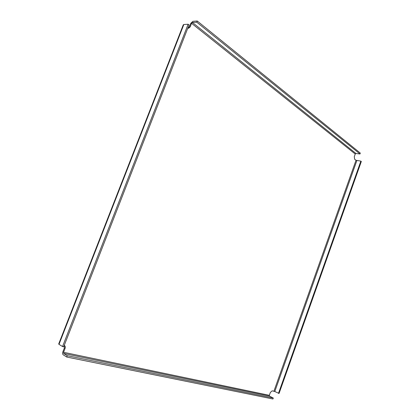 <?xml version="1.0" encoding="UTF-8"?>
<svg xmlns="http://www.w3.org/2000/svg" width="420" height="420" viewBox="0 0 420 420"><rect width="100%" height="100%" fill="white"/><g stroke="black" fill="none" stroke-linecap="round" stroke-linejoin="round"><path stroke-width="0.63" d="M64.26 345.361L64.423 345.445C65.299 346.091 65.525 347.051 65.095 348.338L64.391 347.902L62.864 351.834C62.417 353.204 62.522 354.181 63.179 354.769L66.722 357.031L67.237 355.703L273.289 398.044L269.603 396.191L269.336 395.315L270.354 392.464L272.186 390.815L274.79 391.519L279.053 393.456L361.321 161.485L360.859 161.117L278.481 393.335M64.391 347.902L64.218 345.471M188.165 28.214L189.331 26.948L190.186 26.89L188.596 28.25L187.819 28.088M197.237 21L196.77 22.197L359.998 153.977L360.313 153.09L197.237 21L192.911 21.31L190.717 23.389L189.331 26.948M188.134 24.234L62.549 346.547L63.698 346.799L189.042 24.953L188.134 24.234L183.834 24.523L59.005 344.348L58.684 343.996L183.283 24.811L183.834 24.523M273.289 398.044L272.947 399L66.722 357.031M62.549 346.547L59.005 344.348M360.859 161.117L356.018 160.288L354.606 159.18L354.296 156.671L355.236 154.019L355.981 153.494L359.998 153.977M196.77 22.197L192.449 22.496L191.572 23.326L190.186 26.89M65.095 348.338L63.562 352.28L63.693 353.451L67.237 355.703M274.79 391.519L356.858 160.597M355.981 153.494L192.449 22.496M63.693 353.451L269.603 396.191M191.572 23.326L355.236 154.019M269.336 395.315L63.562 352.28M356.018 160.288L273.919 391.199"/></g></svg>
